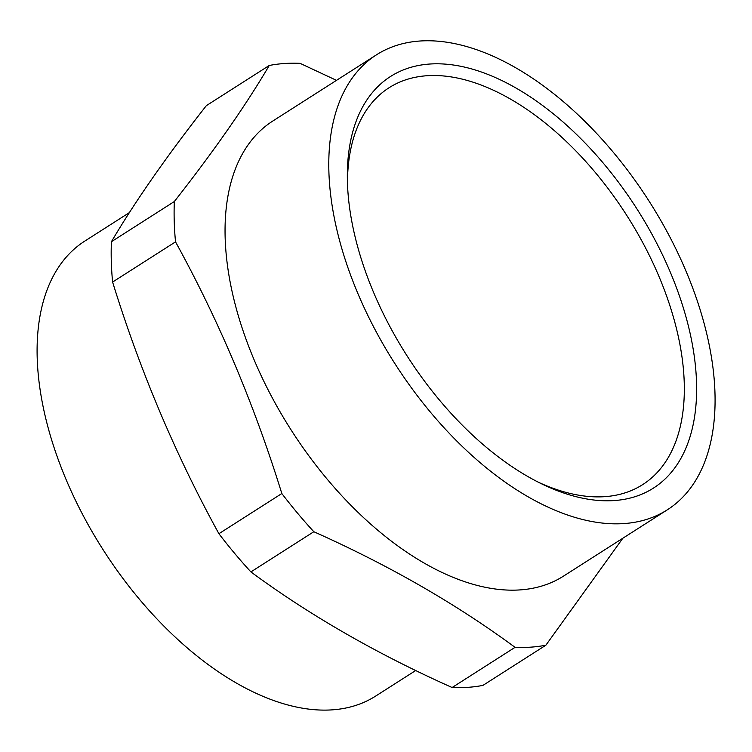 <?xml version="1.0" encoding="UTF-8"?>
<svg xmlns="http://www.w3.org/2000/svg" width="752" height="752" viewBox="0 0 752 752"><rect width="100%" height="100%" fill="white"/><g stroke="black" fill="none" stroke-linecap="round" stroke-linejoin="round"><path stroke-width="1.13" d="M515.054 647.331C455.891 603.753 388.812 565.213 313.828 531.73L250.895 571.915C310.068 615.503 377.147 654.033 452.131 687.516L515.054 647.331A326.471 182.398 57.4 0 0 545.867 645.207L622.835 538.235M269.263 65.471L206.339 105.656C166.794 156.059 135.153 201.414 111.418 241.712L174.342 201.527C213.888 151.124 245.537 105.769 269.263 65.471A326.471 182.398 57.4 0 1 300.076 63.337L336.492 80.351M174.342 201.527A326.471 182.398 57.4 0 0 175.526 241.862C218.747 320.408 254.185 404.303 281.831 493.528A326.471 182.398 57.4 0 0 313.828 531.73M376.62 54.727L272.816 121.016A270.015 150.851 57.4 0 0 226.23 254.731A270.015 150.851 57.4 0 0 360.311 514.565A270.015 150.851 57.4 0 0 563.464 576.154L667.268 509.856A270.015 150.851 57.4 0 0 685.927 270.964A270.015 150.851 57.4 0 0 376.62 54.727A270.015 150.851 57.4 0 0 394.809 363.489A270.015 150.851 57.4 0 0 667.268 509.856M452.131 687.516A326.471 182.398 57.4 0 0 482.944 685.392L545.867 645.207M111.418 241.712A326.471 182.398 57.4 0 0 112.603 282.047L175.526 241.862M112.603 282.047C140.004 370.698 175.442 454.584 218.907 533.713A326.471 182.398 57.4 0 0 250.895 571.915M218.907 533.713L281.831 493.528M129.372 212.619L84.938 240.997A270.015 150.851 57.4 0 0 103.118 549.759A270.015 150.851 57.4 0 0 375.586 696.126L415.715 670.502M670.239 272.045A244.174 136.422 57.4 0 0 472.303 69.109A244.174 136.422 57.4 0 0 347.368 179.662A244.174 136.422 57.4 0 0 541.628 483.846A244.174 136.422 57.4 0 0 670.239 272.045M538.206 482.154A235.498 131.572 57.4 0 0 642.631 484.645A235.498 131.572 57.4 0 0 658.902 276.285A235.498 131.572 57.4 0 0 389.132 87.693A235.498 131.572 57.4 0 0 347.471 183.469"/></g></svg>
